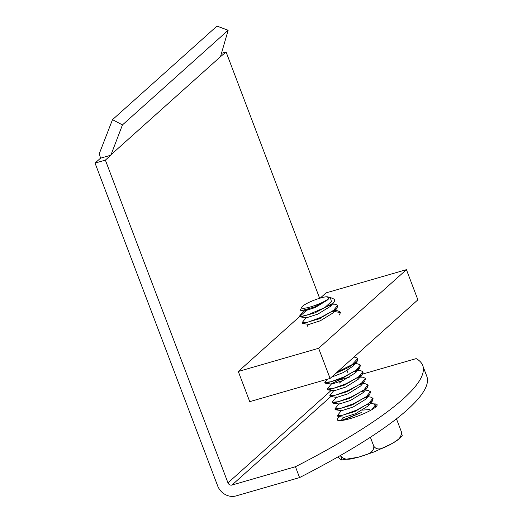 <?xml version="1.0" encoding="UTF-8"?>
<svg xmlns="http://www.w3.org/2000/svg" width="522" height="522" viewBox="0 0 522 522"><rect width="100%" height="100%" fill="white"/><g stroke="black" fill="none" stroke-linecap="round" stroke-linejoin="round"><path stroke-width="0.78" d="M99.297 153.631L112.504 119.662L122.448 124.921L110.86 155.204L105.372 160.117L95.043 163.099L100.531 158.186L99.297 153.631M100.531 158.186L110.86 155.204M221.458 53.348L226.098 52.011L220.486 56.689L228.147 30.269L216.982 26.1L112.504 119.662M105.372 160.117L227.97 482.857A3.276 2.93 -131.8 0 0 231.983 485.042L295.445 466.72A327.875 58.268 -20.8 0 0 422.676 365.433A327.875 58.268 -20.8 0 0 416.164 358.614L362.627 374.072M347.985 372.884L347.091 370.535M319.647 298.284L226.098 52.011M220.486 56.689L110.788 154.923M228.147 30.269L122.448 124.921M422.676 365.433L426.8 376.29A327.875 58.268 159.2 0 1 299.569 477.578L295.445 466.72M374.098 403.924A21.311 3.784 159.2 0 1 377.112 404.694A21.311 3.784 159.2 0 1 375.84 406.879A21.311 3.784 159.2 0 1 354.229 417.346A21.311 3.784 159.2 0 1 337.271 419.832A21.311 3.784 159.2 0 1 339.77 416.667M299.569 477.578L236.114 495.9A15.079 13.474 48.2 0 1 217.641 485.838L95.043 163.099M307.288 326.296A16.123 2.864 159.2 0 1 308.509 324.423M316.456 319.921A16.123 2.864 159.2 0 1 320.997 318.028M320.227 298.108L326.093 292.862L406.429 269.659L417.887 299.824L330.093 378.443L249.751 401.646L238.293 371.481L307.471 309.533M406.429 269.659L318.635 348.285L330.093 378.443M318.635 348.285L238.293 371.481M299.869 316.254L300.418 316.926L314.897 312.9L332.592 303.419L334.308 301.827L334.308 299.21L330.296 297.488L331.405 301.481L324.801 307.615L308.124 314.681L302.068 316.228L299.589 316.019L303.863 310.688L304.032 311.125L315.308 307.497L327.894 299.732L329.232 297.736L326.394 296.757A14.753 2.623 159.2 0 0 311.751 301.148A14.753 2.623 159.2 0 0 301.755 307.184L300.424 310.022L301.031 310.714L314.525 307.014L328.573 298.936M369.609 409.535L362.614 410.116M337.682 415.786L338.236 416.458L344.363 417.3L355.639 413.665L368.232 405.901L372.245 401.216L372.989 398.58M369.015 404.002L368.682 403.48M335.157 409.15L335.711 409.822L341.838 410.664L353.107 407.036L365.707 399.265L369.72 394.586L370.47 391.944M366.496 397.366L366.163 396.844M332.638 402.521L333.193 403.186L339.32 404.028L350.588 400.4L363.181 392.629L367.194 387.95L367.945 385.308M363.978 390.73L363.645 390.208M362.842 383.448L365.628 383.827L367.879 384.995L363.684 390.182L351.358 396.909L338.308 401.718L332.357 402.286L332.605 401.653L336.631 396.955L336.801 397.392L348.076 393.764L360.663 385.993L364.676 381.314L365.426 378.672M361.452 384.094L361.126 383.572M360.036 377.152L363.11 377.191L365.354 378.359L361.165 383.546L348.84 390.273L335.783 395.082L329.839 395.65L330.087 395.01L334.113 390.319L334.276 390.756L345.544 387.128L358.144 379.363L362.157 374.679L362.907 372.036M358.934 377.458L358.601 376.936M350.014 376.936L338.125 380.407L331.587 383.683L327.314 389.014L333.264 388.446L346.314 383.637L358.64 376.91L362.836 371.723L360.591 370.555L357.805 370.176M325.075 382.613L325.63 383.278L331.757 384.12L343.032 380.492L355.626 372.721L359.632 368.043L360.382 365.4M356.415 370.822L356.082 370.3M331.548 377.138L343.248 372.571L353.1 366.092L353.564 363.664M308.907 323.966L309.07 324.397L320.345 320.769L332.938 312.998L333.395 310.583M332.305 304.156L335.392 304.202L337.63 305.363L333.434 310.551L321.108 317.278L308.058 322.094L302.107 322.655L306.381 317.324L306.544 317.761L317.807 314.14L330.413 306.368L331.157 304.326M304.202 310.381L303.863 310.688M341.44 420.517L361.635 412.432L342.967 420.308M374.985 407.584L375.507 405.216M368.304 404.498L366.836 404.713M338.236 416.458L354.829 411.558L372.245 401.216M366.516 397.771L364.31 398.077M335.711 409.822L352.291 404.928L369.72 394.586M363.26 391.226L361.792 391.441M333.193 403.186L349.773 398.293L367.194 387.95M360.741 384.59L359.273 384.805M330.119 395.885L330.667 396.55L347.254 391.657L364.676 381.314M358.222 377.954L356.748 378.169M327.594 389.249L328.149 389.914L344.729 385.021L362.157 374.679M356.435 371.227L354.229 371.533M325.63 383.278L342.21 378.385L359.632 368.043M353.179 364.682L351.711 364.898M335.816 373.315L348.689 367.403L357.113 361.407L357.864 358.764M339.476 314.955L340.377 312.593L334.263 311.451M333.016 311.595L331.542 311.817M302.388 322.89L302.936 323.562L319.51 318.668L336.944 308.326L337.701 305.677M330.491 304.959L329.93 305.037M327.496 296.842L330.296 297.488M332.788 311.001L333.649 310.897M334.83 310.792L337.897 310.838L340.148 311.999L340.377 312.593M353.955 357.068L355.547 357.283L357.792 358.451L352.174 364.604L337.173 372.101M352.95 364.088L353.818 363.984M355.28 363.54L358.072 363.919L360.317 365.087L356.121 370.274L343.796 377.001L330.746 381.81L324.795 382.378L327.144 379.292M355.475 370.724L356.337 370.62M357.994 377.36L358.855 377.256M360.513 383.996L361.381 383.892M363.038 390.632L363.899 390.528M365.361 390.084L368.154 390.463L370.398 391.63L366.203 396.818L353.877 403.545L340.827 408.354L334.876 408.922L339.15 403.591M365.557 397.268L366.418 397.164M366.588 396.544L370.672 397.098L372.917 398.266L368.728 403.454L356.402 410.181L343.346 414.99L337.401 415.558L341.675 410.227M368.075 403.904L368.937 403.8M370.405 403.356L373.204 403.734L375.442 404.902L371.905 409.613M329.232 297.736A14.753 2.623 159.2 0 1 313.97 305.814A14.753 2.623 159.2 0 1 301.755 307.184M324.801 307.615A19.673 3.497 -20.8 0 0 332.592 303.419M396.452 418.84L396.746 419.584L396.394 418.885M338.06 456.848L340.005 459.106L341.453 460.006L341.584 458.825L340.664 455.83C345.205 461.885 353.348 458.212 358.947 457.07C364.382 455.008 374.209 453.853 373.798 446.258C378 452.006 384.688 447.028 389.373 445.051C393.856 442.147 402.116 439.583 401.327 431.648L402.234 435.739L399.963 438.186L393.125 442.976M401.327 431.648L396.746 419.584M373.798 446.258L370.379 437.26M340.664 455.83L340.514 455.438M341.571 381.125L339.411 383.057M331.281 390.345L227.97 482.857M330.785 396.57L231.983 485.042M334.308 301.827L330.413 306.375M301.031 310.714L304.032 311.125M336.801 397.392L330.667 396.55M334.276 390.756L328.149 389.914M353.1 366.092L357.113 361.407M309.07 324.397L302.936 323.562M332.938 312.998L336.944 308.326M306.551 317.761L300.418 316.926M343.881 417.228L341.029 420.556M359.025 376.636L363.11 377.191M308.587 324.332L307.308 325.826M333.819 310.277L337.897 310.831M332.592 303.824L335.392 304.202M327.268 296.803L328.012 296.901M375.664 405.496L375.442 404.902M373.145 398.86L372.917 398.266M370.627 392.224L370.398 391.63M368.101 385.588L367.879 384.995M365.583 378.952L365.354 378.359M363.064 372.317L362.836 371.723M360.539 365.681L360.317 365.087M358.02 359.045L357.792 358.451M337.858 305.957L337.63 305.363M337.623 416.151L337.401 415.558M335.104 409.516L334.876 408.922M332.586 402.88L332.357 402.286M330.061 396.244L329.839 395.65M327.542 389.608L327.314 389.014M325.023 382.972L324.795 382.378M302.336 323.248L302.107 322.655M299.817 316.613L299.589 316.019M341.368 460.019L358.542 457.187L374.085 451.941L391.702 443.791"/></g></svg>
